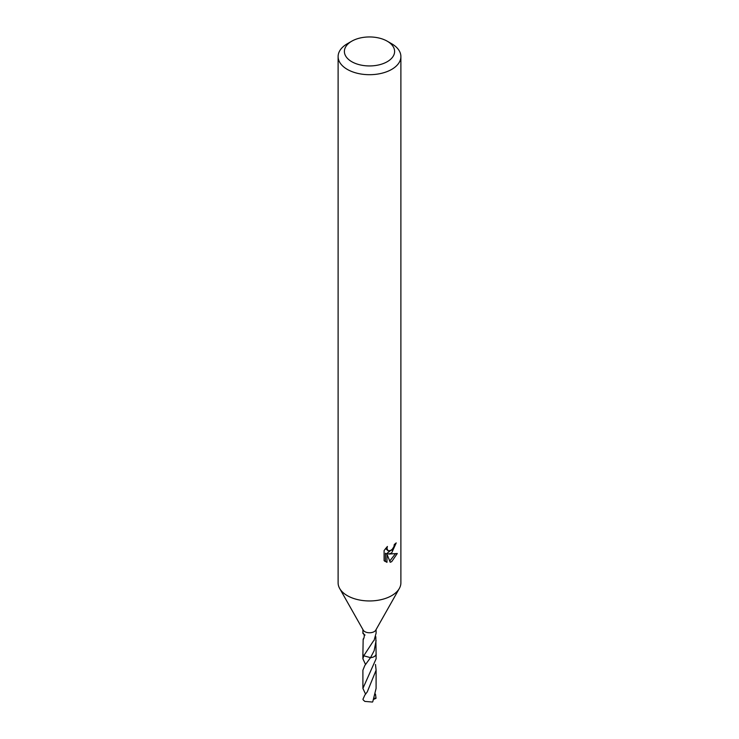 <?xml version="1.0" encoding="UTF-8"?>
<svg xmlns="http://www.w3.org/2000/svg" width="739" height="739" viewBox="0 0 739 739"><rect width="100%" height="100%" fill="white"/><g stroke="black" fill="none" stroke-linecap="round" stroke-linejoin="round"><path stroke-width="1.11" d="M387.254 41.199L391.698 43.758A31.389 18.124 180 0 1 400.889 56.57L400.889 582.831A31.389 18.124 180 0 1 399.337 588.456A31.389 18.124 180 0 1 391.698 595.643A31.389 18.124 180 0 1 339.663 588.456A31.389 18.124 180 0 1 338.111 582.831L338.111 56.57A31.389 18.124 180 0 1 347.302 43.758L351.746 41.199A25.108 14.494 180 0 1 387.254 41.199A25.108 14.494 180 0 1 387.254 61.697A25.108 14.494 180 0 1 351.746 61.697A25.108 14.494 180 0 1 351.746 41.199L347.302 43.758M399.337 588.456L375.763 630.145A6.596 3.806 180 0 1 374.165 631.651A6.596 3.806 180 0 1 363.237 630.145L339.663 588.456M391.698 552.929L388.686 554.056L397.286 553.511L391.698 561.649L390.22 562.268L386.968 554.148L386.968 562.342L384.095 560.652L384.095 550.546L387.402 546.463L386.95 548.467L388.169 550.869L391.698 550.213L393.961 546.592L394.293 544.486A31.389 18.124 0 0 0 396.206 542.897L391.698 552.929M400.889 56.57A31.389 18.124 180 0 1 391.698 69.392A31.389 18.124 180 0 1 357.491 73.318A31.389 18.124 180 0 1 338.111 56.57M375.671 636.538A6.596 3.806 180 0 1 375.828 636.806L376.096 653.895A6.596 3.806 180 0 1 374.165 656.583A6.596 3.806 180 0 1 370.525 657.655L363.764 655.798A6.605 3.815 180 0 1 362.904 653.692M376.096 653.692A6.605 3.815 180 0 1 374.165 656.601A6.605 3.815 180 0 1 370.516 657.673L364.826 665.488L362.895 670.208L362.904 688.406L376.114 658.782L376.114 653.913A6.614 3.815 180 0 1 370.525 657.682L374.165 650.662L376.096 640.547M363.764 655.798L363.773 655.779A6.596 3.806 180 0 1 362.904 653.895L363.172 638.949A6.596 3.806 180 0 0 363.385 639.3C364.632 636.63 364.53 634.552 363.089 633.055C362.489 633.101 363.135 633.776 365.038 635.078M364.013 634.367L363.274 633.166M365.546 664.49L362.886 658.772L363.745 655.798L373.5 640.87A6.596 3.806 0 0 0 373.989 640.63L376.096 633.184L376.096 629.573M393.019 548.661L387.199 553.197L388.686 554.056M394.21 545.548L394.469 544.357M388.169 550.869L385.555 548.477M384.723 561.234L385.453 561.464L385.453 553.271L386.968 554.148M389.739 561.03L395.319 553.899M385.453 561.474L386.968 562.342M363.653 638.865L363.172 638.949M364.835 695.103L362.96 699.242A6.596 3.806 180 0 0 363.209 699.907L364.835 701.403L372.493 702.05L372.825 701.533L376.096 688.415L376.105 670.208L367.274 691.852L364.835 695.103M375.495 664.5L376.105 670.208M375.477 694.115L376.04 698.29L373.842 699.288M365.556 694.115L362.904 688.406M363.745 655.798A6.614 3.815 180 0 1 362.886 653.913A6.614 3.815 180 0 1 362.904 653.609M376.04 698.152L374.267 698.235M362.904 633.184L362.904 629.573M362.886 658.772L362.886 653.913"/></g></svg>
